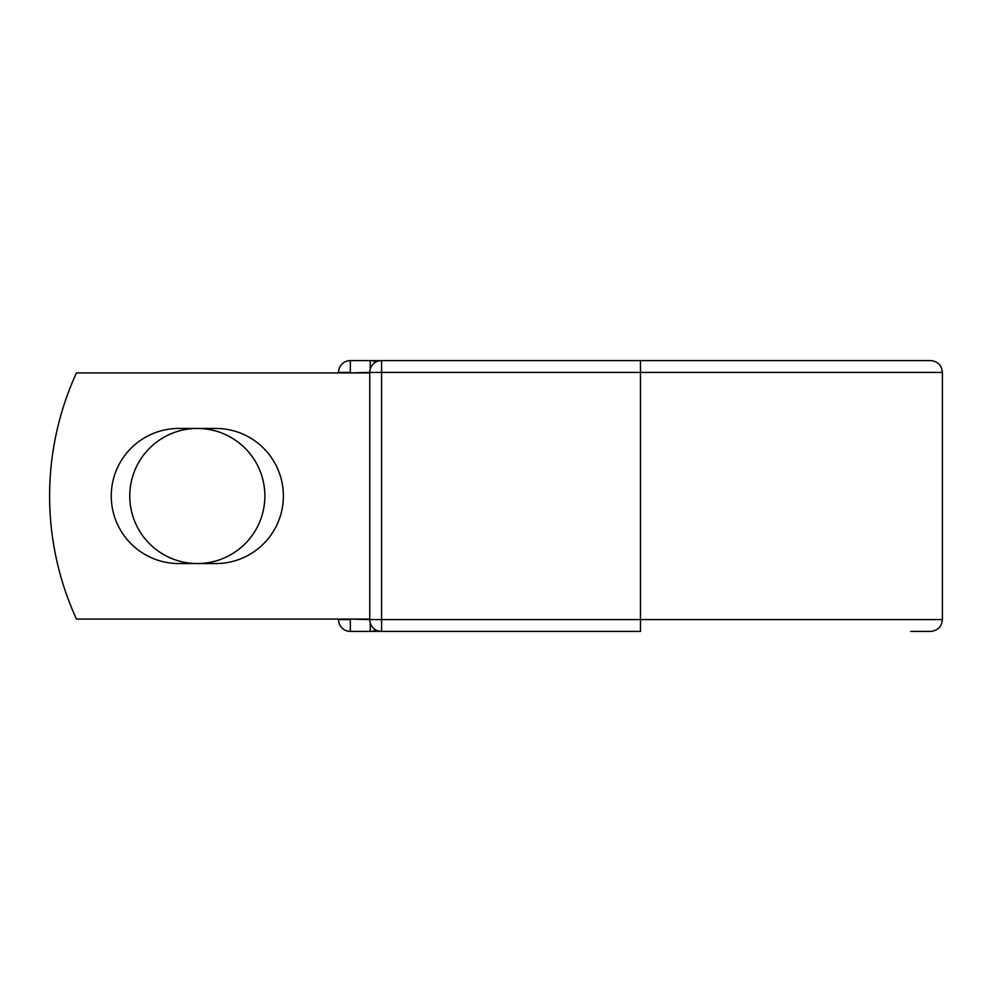 <?xml version="1.0" encoding="UTF-8"?>
<svg xmlns="http://www.w3.org/2000/svg" width="992" height="992" viewBox="0 0 992 992"><rect width="100%" height="100%" fill="white"/><g stroke="black" fill="none" stroke-linecap="round" stroke-linejoin="round"><path stroke-width="1.49" d="M111.253 496A67.555 67.555 0 0 0 178.808 563.555L215.834 563.555A67.555 67.555 0 0 0 283.39 496A67.555 67.555 0 0 0 215.834 428.445L178.808 428.445A67.555 67.555 0 0 0 111.253 496M129.766 496A67.555 67.555 0 0 1 197.321 428.445A67.555 67.555 0 0 1 264.876 496A67.555 67.555 0 0 1 197.321 563.555A67.555 67.555 0 0 1 129.766 496M640.472 360.592L381.573 360.592L381.573 372.409L942.4 372.409C941.706 365.23 937.762 361.299 930.583 360.592L640.472 360.592L640.472 631.408L350.35 631.408A11.817 11.817 0 0 1 338.532 619.591L338.532 619.095M338.532 372.905L338.532 372.409A11.817 11.817 0 0 1 350.35 360.592L370.239 360.592A11.817 11.817 0 0 1 375.906 362.043A11.817 11.817 0 0 0 370.239 360.592L381.573 360.592A11.817 11.817 0 0 0 369.756 372.409L350.35 372.905M910.693 631.408L930.583 631.408C937.762 630.701 941.706 626.77 942.4 619.591L942.4 372.409M350.35 619.095L369.756 619.591L369.756 372.409A11.817 11.817 0 0 1 381.573 360.592M369.756 619.095L76.471 619.095A295.43 295.43 0 0 1 76.471 372.905L369.756 372.905M370.239 631.408A11.817 11.817 0 0 0 375.906 629.957A11.817 11.817 0 0 1 370.239 631.408L370.239 622.964M369.756 619.591A11.817 11.817 0 0 0 381.573 631.408L381.573 619.591L369.756 619.591A11.817 11.817 0 0 0 381.573 631.408M338.532 372.409A11.817 11.817 0 0 1 350.35 360.592L350.35 372.409L338.532 372.409M350.35 631.408A11.817 11.817 0 0 1 338.532 619.591L350.35 619.591L350.35 631.408M369.756 372.409L381.573 372.409L381.573 619.591L942.4 619.591M370.239 369.036L370.239 360.592"/></g></svg>
